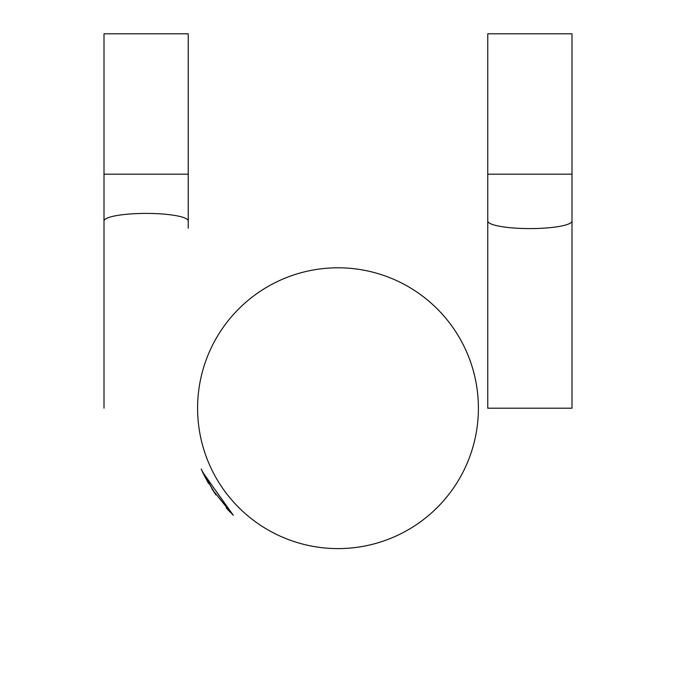 <?xml version="1.0" encoding="UTF-8"?>
<svg xmlns="http://www.w3.org/2000/svg" width="676" height="676" viewBox="0 0 676 676"><rect width="100%" height="100%" fill="white"/><g stroke="black" fill="none" stroke-linecap="round" stroke-linejoin="round"><path stroke-width="1.01" d="M478.397 408.203A140.397 140.397 0 0 0 267.797 286.607A140.397 140.397 0 0 0 267.797 529.79A140.397 140.397 0 0 0 478.397 408.203M188.241 174.197L188.241 33.8L104.003 33.8L104.003 174.197L188.241 174.197L188.241 228.218M571.997 408.203L487.759 408.203L487.759 174.197L571.997 174.197L571.997 408.203M571.997 174.197L571.997 33.8L487.759 33.8L487.759 174.197M188.241 221.001A42.123 7.58 180 0 0 146.117 213.413A42.123 7.58 180 0 0 104.003 221.001L104.003 174.197M571.997 221.001A42.123 7.58 180 0 1 529.883 228.581A42.123 7.58 180 0 1 487.759 221.001M104.003 408.203L104.003 221.001M214.453 492.838L201.161 469.119M232.493 514.47L202.352 471.671M230.077 512.053L226.198 507.862M215.855 494.874L202.403 471.789M231.674 513.642L211.918 489.01M233.364 515.349L202.724 472.448M208.639 483.661L203.248 473.513"/></g></svg>
